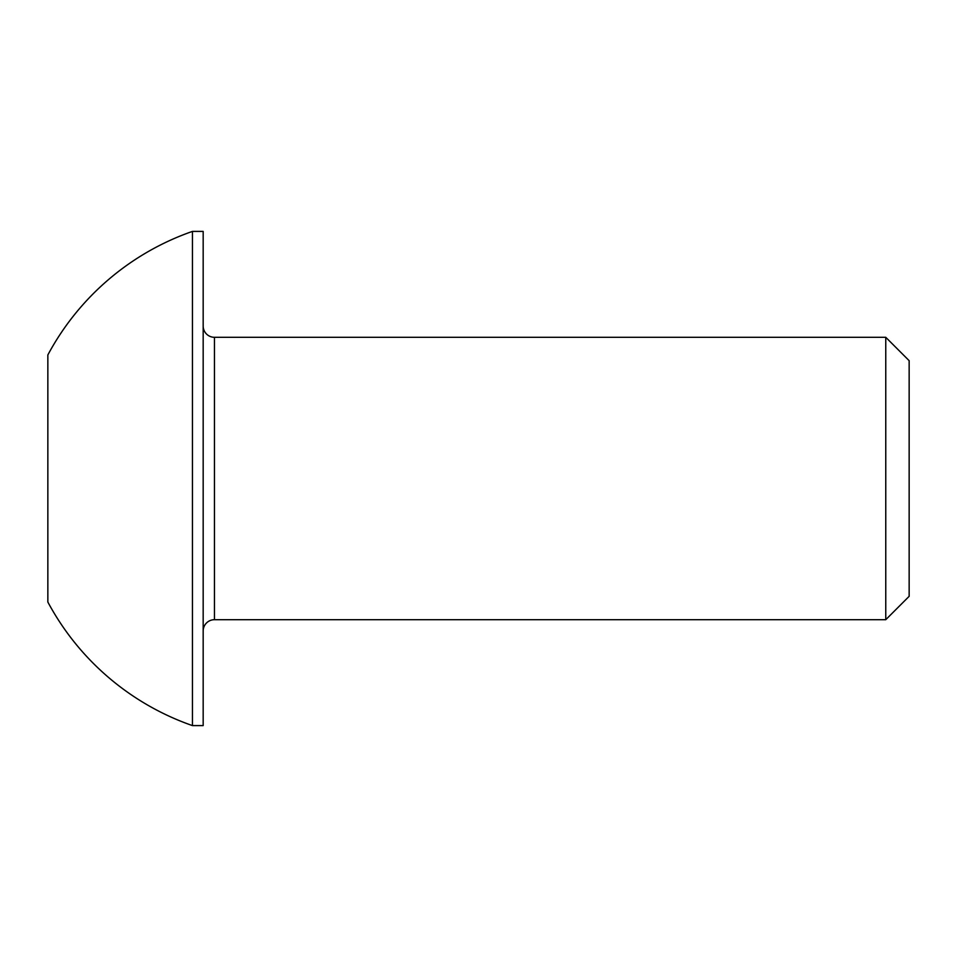 <?xml version="1.0" encoding="UTF-8"?>
<svg xmlns="http://www.w3.org/2000/svg" width="957" height="957" viewBox="0 0 957 957"><rect width="100%" height="100%" fill="white"/><g stroke="black" fill="none" stroke-linecap="round" stroke-linejoin="round"><path stroke-width="1.44" d="M203.171 630.998A11.293 11.293 0 0 1 214.464 619.693L885.763 619.693L885.763 337.307L214.464 337.307L214.464 619.693M203.171 326.002A11.293 11.293 0 0 0 214.464 337.307M885.763 619.693L909.15 596.319L909.15 360.681L885.763 337.307M192.441 725.597L203.171 725.597L203.171 231.403L192.441 231.403A261.656 261.656 0 0 0 47.85 354.951L47.85 602.049A261.656 261.656 0 0 0 192.441 725.597L192.441 231.403"/></g></svg>
